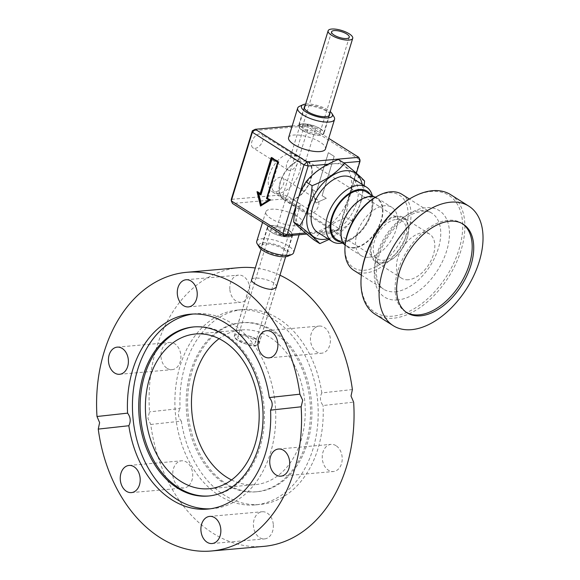 <?xml version="1.0" encoding="UTF-8"?>
<svg xmlns="http://www.w3.org/2000/svg" width="580" height="580" viewBox="0 0 580 580"><rect width="100%" height="100%" fill="white"/><g stroke="black" fill="none" stroke-linecap="round" stroke-linejoin="round"><path stroke-width="0.43" stroke-dasharray="2.9 2.17" d="M251.807 279.306C254.062 275.543 277.124 280.88 276.428 286.716M255.316 345.847L259.035 343.701C262.022 336.842 234.748 331.934 234.262 336.088C232.877 338.242 247.856 346.557 255.316 345.847M279.966 275.21A139.896 102.145 -95 0 0 255.287 267.967M239.279 267.663A139.896 102.145 -95 0 0 149.502 411.873L147.929 418.368L150.764 424.466A139.896 102.145 -95 0 0 263.871 546.367M352.386 389.557L321.806 392.921C319.645 397.343 320.066 401.541 323.06 405.522L353.64 402.158M321.806 392.921A97.824 71.427 -95 0 0 242.976 309.568A97.824 71.427 -95 0 0 241.86 309.676A97.824 71.427 -95 0 0 180.09 408.509L149.502 411.873M236.829 310.126A97.824 71.427 85 0 1 237.945 310.01A97.824 71.427 85 0 1 317.695 401.179A97.824 71.427 85 0 1 255.142 504.904A97.824 71.427 85 0 1 175.465 414.504A97.824 71.427 85 0 1 236.829 310.126M150.764 424.466L181.344 421.102C177.973 417.172 177.553 412.967 180.09 408.509M181.344 421.102A97.824 71.427 -95 0 0 260.173 504.455A97.824 71.427 -95 0 0 323.06 405.522M188.848 485.59A13.63 9.954 -95 0 0 191.965 469.93A13.63 9.954 -95 0 0 181.533 460.817A13.63 9.954 -95 0 0 172.818 475.266A13.63 9.954 -95 0 0 183.925 487.968A13.63 9.954 -95 0 0 188.848 485.59M273.274 524.24A13.63 9.954 -95 0 0 262.189 511.756A13.63 9.954 -95 0 0 253.467 526.205A13.63 9.954 -95 0 0 264.582 538.907A13.63 9.954 -95 0 0 273.274 524.24M336.001 445.665A13.63 9.954 -95 0 0 331.028 444.374A13.63 9.954 -95 0 0 322.313 458.824A13.63 9.954 -95 0 0 333.427 471.525A13.63 9.954 -95 0 0 342.127 460.513A13.63 9.954 -95 0 0 336.001 445.665M314.302 328.432A13.63 9.954 -95 0 0 311.185 344.092A13.63 9.954 -95 0 0 321.617 353.213A13.63 9.954 -95 0 0 330.332 338.763A13.63 9.954 -95 0 0 319.217 326.062A13.63 9.954 -95 0 0 314.302 328.432M167.149 368.365A13.63 9.954 -95 0 0 172.115 369.649A13.63 9.954 -95 0 0 180.837 355.199A13.63 9.954 -95 0 0 169.722 342.497A13.63 9.954 -95 0 0 161.022 353.51A13.63 9.954 -95 0 0 167.149 368.365M229.868 289.782A13.63 9.954 -95 0 0 240.961 302.274A13.63 9.954 -95 0 0 249.675 287.825A13.63 9.954 -95 0 0 238.569 275.123A13.63 9.954 -95 0 0 229.868 289.782M231.55 479.964A77.662 56.709 -95 0 0 255.178 484.662A77.662 56.709 -95 0 0 304.841 402.31A77.662 56.709 -95 0 0 241.526 329.933A77.662 56.709 -95 0 0 219.088 338.691M194.126 326.895A84.861 61.966 85 0 1 194.829 326.83A84.861 61.966 85 0 1 264.009 405.913A84.861 61.966 85 0 1 209.743 495.9A84.861 61.966 85 0 1 209.046 495.951M192.988 314.041A97.824 71.427 85 0 1 194.38 313.867A97.824 71.427 85 0 1 195.496 313.758A97.824 71.427 85 0 1 275.246 404.927A97.824 71.427 85 0 1 212.693 508.646A97.824 71.427 85 0 1 210.177 508.805M239.924 322.857A84.861 61.966 85 0 1 240.896 322.763A84.861 61.966 85 0 1 310.075 401.853A84.861 61.966 85 0 1 255.816 491.833A84.861 61.966 85 0 1 186.688 413.409A84.861 61.966 85 0 1 239.924 322.857M241.323 322.734A84.861 61.966 85 0 1 242.295 322.639A84.861 61.966 85 0 1 311.474 401.73A84.861 61.966 85 0 1 257.215 491.709A84.861 61.966 85 0 1 188.094 413.286A84.861 61.966 85 0 1 241.323 322.734M255.432 339.003A12.861 4.27 17.1 0 0 242.549 334.464A12.861 4.27 17.1 0 0 234.393 336.001A12.861 4.27 17.1 0 0 245.427 343.86A12.861 4.27 17.1 0 0 258.977 343.548A12.861 4.27 17.1 0 0 255.432 339.003M252.981 339.22A9.258 3.074 17.1 0 0 243.709 335.95A9.258 3.074 17.1 0 0 237.836 337.052A9.258 3.074 17.1 0 0 245.782 342.715A9.258 3.074 17.1 0 0 255.533 342.49A9.258 3.074 17.1 0 0 252.981 339.22M290.326 236.502A12.861 4.27 17.1 0 0 292.305 235.038A12.861 4.27 17.1 0 0 288.76 230.492A12.861 4.27 17.1 0 0 275.877 225.954A12.861 4.27 17.1 0 0 267.721 227.49A12.861 4.27 17.1 0 0 273.115 233.088A12.861 4.27 17.1 0 0 285.802 236.756A12.861 4.27 17.1 0 0 290.326 236.502A7.975 2.646 17.1 0 0 290.964 235.821A7.975 2.646 17.1 0 0 288.767 233A7.975 2.646 17.1 0 0 288.724 232.979A9.258 3.074 -162.9 0 1 288.862 233.979A9.258 3.074 -162.9 0 1 277.407 233.624A9.258 3.074 -162.9 0 1 271.164 228.549A9.258 3.074 -162.9 0 1 277.037 227.44A9.258 3.074 -162.9 0 1 286.31 230.71A9.258 3.074 -162.9 0 1 288.724 232.979A7.975 2.646 17.1 0 0 280.749 230.188A7.975 2.646 17.1 0 0 275.717 231.144A7.975 2.646 17.1 0 0 277.407 233.624A7.975 2.646 17.1 0 0 285.802 236.756A7.975 2.646 17.1 0 0 290.326 236.502M302.506 130.297A12.861 4.27 17.1 0 0 315.389 134.835A12.861 4.27 17.1 0 0 323.553 133.299A12.861 4.27 17.1 0 0 317.912 127.578A12.861 4.27 17.1 0 0 304.95 123.997A12.861 4.27 17.1 0 0 300.657 124.374A12.861 4.27 17.1 0 0 298.968 125.751A12.861 4.27 17.1 0 0 302.506 130.297M304.957 130.079A9.258 3.074 17.1 0 0 314.237 133.349A9.258 3.074 17.1 0 0 320.109 132.247A9.258 3.074 17.1 0 0 313.476 127.02A9.258 3.074 17.1 0 0 302.412 126.81A9.258 3.074 17.1 0 0 302.637 127.977A9.258 3.074 17.1 0 0 304.957 130.079M304.95 123.997A7.975 2.646 -162.9 0 1 313.476 127.02A7.975 2.646 -162.9 0 1 315.389 129.666A7.975 2.646 -162.9 0 1 310.525 130.638A7.975 2.646 -162.9 0 1 302.637 127.977A7.975 2.646 -162.9 0 1 302.347 127.803A7.975 2.646 -162.9 0 1 300.15 124.983A7.975 2.646 -162.9 0 1 300.657 124.374A7.975 2.646 -162.9 0 1 304.95 123.997M283.344 249.016A13.268 4.408 17.1 0 0 270.048 244.332A13.268 4.408 17.1 0 0 261.631 245.92A13.268 4.408 17.1 0 0 273.02 254.025A13.268 4.408 17.1 0 0 286.998 253.706A13.268 4.408 17.1 0 0 283.344 249.016M289.043 230.47A13.268 4.408 -162.9 0 1 292.697 235.161A13.268 4.408 -162.9 0 1 278.719 235.48A13.268 4.408 -162.9 0 1 267.329 227.367A13.268 4.408 -162.9 0 1 275.746 225.787A13.268 4.408 -162.9 0 1 289.043 230.47M288.253 256.077A16.204 5.387 17.1 0 0 275.899 244.666A16.204 5.387 17.1 0 0 259.267 247.174M297.322 225.75A19.285 6.409 17.1 0 0 302.68 223.155A19.285 6.409 17.1 0 0 286.121 211.367A19.285 6.409 17.1 0 0 265.807 211.831A19.285 6.409 17.1 0 0 276.276 221.357A19.285 6.409 17.1 0 0 297.322 225.75M256.73 241.367A19.285 6.409 -162.9 0 1 277.051 240.903A19.285 6.409 -162.9 0 1 293.603 252.692M304.986 106.162A13.268 4.408 -162.9 0 1 325.989 110.178A13.268 4.408 -162.9 0 1 329.57 113.709M320.29 128.731A13.268 4.408 -162.9 0 1 323.945 133.422A13.268 4.408 -162.9 0 1 309.966 133.741A13.268 4.408 -162.9 0 1 298.577 125.628A13.268 4.408 -162.9 0 1 306.994 124.047A13.268 4.408 -162.9 0 1 320.29 128.731M305.631 104.074A16.204 5.387 -162.9 0 1 330.208 111.621M288.594 137.634A19.285 6.409 -162.9 0 1 308.915 137.17A19.285 6.409 -162.9 0 1 325.467 148.959M334.022 116.899A19.285 6.409 17.1 0 0 317.985 107.633A19.285 6.409 17.1 0 0 299.512 106.299M354.155 247.53A28.028 16.733 -57.7 0 1 346.949 245.956A28.028 16.733 -57.7 0 1 347.768 213.317A28.028 16.733 -57.7 0 1 376.884 198.556A28.028 16.733 -57.7 0 1 378.921 225.968A28.028 16.733 -57.7 0 1 354.155 247.53M366.422 191.944A28.028 16.733 -57.7 0 1 368.452 219.356A28.028 16.733 -57.7 0 1 343.693 240.917A28.028 16.733 -57.7 0 1 336.487 239.344M375.492 197.214A28.594 17.074 -57.7 0 1 377.188 198.077A28.594 17.074 -57.7 0 1 379.262 226.04A28.594 17.074 -57.7 0 1 353.996 248.037A28.594 17.074 -57.7 0 1 346.651 246.435A28.594 17.074 -57.7 0 1 345.144 245.275M370.286 194.387A29.058 17.349 -57.7 0 1 372.73 206.132A29.058 17.349 -57.7 0 1 352.002 238.953A29.058 17.349 -57.7 0 1 343.404 241.845A29.058 17.349 -57.7 0 1 340.351 241.787M342.338 243.042A32.147 19.191 122.3 0 0 349.972 240.106A32.147 19.191 122.3 0 0 372.904 203.798A32.147 19.191 122.3 0 0 372.273 195.641M382.764 262.885A25.513 15.232 -57.7 0 1 372.462 241.411A25.513 15.232 -57.7 0 1 396.887 216.884A25.513 15.232 -57.7 0 1 408.509 231.529A25.513 15.232 -57.7 0 1 390.311 260.34A25.513 15.232 -57.7 0 1 382.764 262.885M396.089 219.479A22.627 13.514 -57.7 0 1 401.911 220.748A22.627 13.514 -57.7 0 1 404.659 240.214A22.627 13.514 -57.7 0 1 387.759 259.238A22.627 13.514 -57.7 0 1 377.739 259.013A22.627 13.514 -57.7 0 1 376.101 236.887A22.627 13.514 -57.7 0 1 396.089 219.479M368.648 257.295A28.594 17.074 -57.7 0 1 361.296 255.686A28.594 17.074 -57.7 0 1 362.137 222.394A28.594 17.074 -57.7 0 1 391.841 207.328A28.594 17.074 -57.7 0 1 393.914 235.292A28.594 17.074 -57.7 0 1 368.648 257.295M396.64 216.057A26.129 15.602 122.3 0 0 373.563 236.161A26.129 15.602 122.3 0 0 375.456 261.711A26.129 15.602 122.3 0 0 382.169 263.175A26.129 15.602 122.3 0 0 389.905 260.572A26.129 15.602 122.3 0 0 408.545 231.057A26.129 15.602 122.3 0 0 403.361 217.529A26.129 15.602 122.3 0 0 396.64 216.057M317.543 232.246A32.147 19.191 122.3 0 0 325.808 234.052A32.147 19.191 122.3 0 0 354.206 209.329A32.147 19.191 122.3 0 0 351.871 177.893M315.389 129.666L305.667 160.863A22.113 13.202 -57.7 0 1 307.443 161.697A22.113 13.202 -57.7 0 1 310.155 180.655A22.113 13.202 -57.7 0 1 293.719 199.274L293.567 199.752L300.541 204.16L299.824 205.827L298.106 206.429L292.9 205.066L285.317 200.368A22.627 13.514 -57.7 0 1 283.555 199.527A22.627 13.514 -57.7 0 1 280.763 180.177A22.627 13.514 -57.7 0 1 297.525 161.109C303.108 161.501 305.87 161.254 305.82 160.377A22.627 13.514 -57.7 0 1 307.719 161.262A22.627 13.514 -57.7 0 1 310.467 180.728A22.627 13.514 -57.7 0 1 293.567 199.752M290.594 153.403A22.113 13.202 -57.7 0 1 296.286 154.643A22.113 13.202 -57.7 0 1 298.99 173.608A22.113 13.202 -57.7 0 1 282.554 192.219A22.113 13.202 -57.7 0 1 272.665 192.045A22.113 13.202 -57.7 0 1 271.063 170.418A22.113 13.202 -57.7 0 1 290.594 153.403M285.317 200.368L275.717 231.144M272.665 192.045L283.83 199.092A22.113 13.202 -57.7 0 0 285.462 199.882C285.382 199.07 288.13 198.868 293.719 199.274M283.83 199.092A22.113 13.202 -57.7 0 1 281.075 180.242A22.113 13.202 -57.7 0 1 297.38 161.595L297.525 161.109M305.667 160.863L298.084 156.158L292.864 154.838L291.138 155.476L290.493 156.44L297.38 161.595M275.892 191.646A8.026 4.792 122.3 0 0 282.975 185.469A8.026 4.792 122.3 0 0 282.395 177.625A8.026 4.792 122.3 0 0 274.057 181.852A8.026 4.792 122.3 0 0 273.825 191.197A8.026 4.792 122.3 0 0 275.892 191.646M310.771 213.679A8.026 4.792 -57.7 0 1 308.712 213.23A8.026 4.792 -57.7 0 1 308.944 203.885A8.026 4.792 -57.7 0 1 317.282 199.658A8.026 4.792 -57.7 0 1 317.862 207.502A8.026 4.792 -57.7 0 1 310.771 213.679M255.127 148.364A8.026 4.792 122.3 0 0 262.211 142.187A8.026 4.792 122.3 0 0 261.631 134.343A8.026 4.792 122.3 0 0 253.293 138.569A8.026 4.792 122.3 0 0 253.061 147.915A8.026 4.792 122.3 0 0 255.127 148.364M290.007 170.397A8.026 4.792 -57.7 0 1 287.948 169.947A8.026 4.792 -57.7 0 1 288.18 160.602A8.026 4.792 -57.7 0 1 296.518 156.375A8.026 4.792 -57.7 0 1 297.098 164.22A8.026 4.792 -57.7 0 1 290.007 170.397M292.161 126.027L307.117 124.707L308.364 127.303L287.288 195.938L338.916 228.542L359.999 159.913L308.364 127.303L304.174 126.172L252.365 130.739M312.156 189.341L315.948 202.964L326.33 198.295L322.139 195.649L334.211 156.361L328.411 152.7L316.346 191.987L312.091 189.348L316.274 191.994L328.338 152.707L334.138 156.368L322.074 195.656L326.257 198.302L315.882 202.971L312.091 189.348M306.798 234.081L335.965 231.507L284.33 198.904L232.522 203.471L231.282 199.368L283.091 194.8L304.174 126.172L307.117 124.707L328.722 138.352M356.367 173.21L338.908 230.05L305.508 233M338.916 228.542L338.908 230.05L335.965 231.507L338.916 228.542M328.099 164.234L343.781 162.85M296.445 204.189L298.7 196.852M287.288 195.938L284.33 198.904L283.091 194.8L287.288 195.938M278.24 161.885L278.944 161.82L267.829 197.99L270.969 199.977L261.13 205.668M271.266 157.477L271.962 157.419L278.944 161.82M267.133 198.055L267.829 197.99M270.273 200.035L270.969 199.977M260.507 206.052L261.21 205.987M257.012 191.661L257.716 191.603L260.855 193.582M257.861 192.198L257.716 191.603M271.832 157.84L271.962 157.419M258.955 193.495L261.645 204.573M272.375 158.782L260.986 194.771M345.122 245.572A42.949 25.643 122.3 0 0 364.675 270.229A42.949 25.643 122.3 0 0 407.617 221.06A42.949 25.643 122.3 0 0 375.753 197.069M401.998 194.344A45.001 26.869 -57.7 0 1 405.26 238.351A45.001 26.869 -57.7 0 1 365.501 272.962A45.001 26.869 -57.7 0 1 353.938 270.439M450.682 194.677A70.716 42.224 -57.7 0 1 455.808 263.827A70.716 42.224 -57.7 0 1 393.334 318.224A70.716 42.224 -57.7 0 1 375.159 314.258M361.217 276.457A69.18 41.303 122.3 0 0 392.718 316.173A69.18 41.303 122.3 0 0 461.883 236.974A69.18 41.303 122.3 0 0 410.56 198.324M462.412 223.699A52.461 31.32 122.3 0 0 461.651 223.198A52.461 31.32 122.3 0 0 448.166 220.255A52.461 31.32 122.3 0 0 401.824 260.608A52.461 31.32 122.3 0 0 405.63 311.91A52.461 31.32 122.3 0 0 406.406 312.373M408.407 279.741A26.129 15.602 -57.7 0 1 401.686 278.277A26.129 15.602 -57.7 0 1 402.455 247.856A26.129 15.602 -57.7 0 1 429.591 234.095A26.129 15.602 -57.7 0 1 431.484 259.644A26.129 15.602 -57.7 0 1 408.407 279.741M297.642 200.303A38.062 22.721 -57.7 0 1 334.087 163.705A38.062 22.721 -57.7 0 1 349.45 195.736A38.062 22.721 -57.7 0 1 313.004 232.333A38.062 22.721 -57.7 0 1 297.642 200.303M364.588 181.069L358.505 177.226C348.66 169.316 341.968 163.4 338.415 159.464M364.153 185.651L360.224 204.312L352.256 221.234L328.969 239.468M313.751 239.779C321.407 230.325 332.217 222.865 346.173 217.384C347.13 202.014 351.248 188.623 358.505 177.226M352.256 221.234L346.173 217.384M327.83 238.743A38.062 22.721 122.3 0 0 362.159 184.389M395.226 291.74A45.001 26.869 122.3 0 0 434.978 257.121A45.001 26.869 122.3 0 0 431.716 213.114A45.001 26.869 122.3 0 0 384.968 236.814A45.001 26.869 122.3 0 0 383.655 289.21A45.001 26.869 122.3 0 0 395.226 291.74M397.699 299.947A51.178 30.552 -57.7 0 1 388.796 233.399A51.178 30.552 -57.7 0 1 449.123 228.078A51.178 30.552 -57.7 0 1 397.699 299.947M259.035 343.701L276.348 287.332M234.255 336.088L251.568 279.719M255.142 504.904L260.173 504.455M237.945 310.01L242.976 309.568M131.421 492.601L183.925 487.968M129.021 465.45L181.533 460.817M212.07 543.54L264.582 538.907M209.677 516.389L262.189 511.756M280.916 476.158L333.427 471.525M278.523 449.007L331.028 444.374M269.106 357.845L321.617 353.213M266.713 330.694L319.217 326.062M119.61 374.288L172.115 369.649M117.211 347.13L169.722 342.497M188.457 306.907L240.961 302.274M186.057 279.756L238.569 275.123M209.112 488.723L255.178 484.662M195.46 334L241.526 329.933M208.343 496.023L209.743 495.9M193.423 326.953L194.829 326.83M207.662 509.095L212.693 508.646M190.465 314.2L195.496 313.758M255.816 491.833L257.215 491.709M240.896 322.763L242.295 322.639M267.721 227.49L261.065 249.168M251.531 280.198L234.393 336.001M292.305 235.038L285.643 256.723M276.073 287.876L258.977 343.548M271.164 228.549L237.836 337.052M288.862 233.979L255.533 342.49M304.348 108.243L298.968 125.751M328.933 115.797L323.553 133.299M331.579 31.842L302.412 126.81M349.276 37.272L320.109 132.247M267.329 227.367L261.631 245.92M292.697 235.161L286.998 253.706M265.807 211.831L262.544 222.437M302.68 223.155L299.113 234.762M304.275 107.082L298.577 125.628M329.643 114.876L323.945 133.422M344.092 244.151L346.949 245.956M374.027 196.75L376.884 198.556M372.73 206.132L372.904 203.798M352.002 238.953L349.972 240.106M346.651 246.435L361.296 255.686M377.188 198.077L391.841 207.328M408.509 231.529L408.545 231.057M390.311 260.34L389.905 260.572M283.555 199.527L377.739 259.013M307.719 161.262L401.911 220.748M290.964 235.821L300.462 204.892M296.286 154.643L307.443 161.697M300.15 124.983L290.493 156.44M317.282 199.658L282.395 177.625M308.712 213.23L273.825 191.197M296.518 156.375L261.631 134.343M287.948 169.947L253.061 147.915M361.325 275.108L383.655 289.21C379.414 286.752 376.964 281.401 376.297 273.173L377.674 260.021C380.473 248.704 385.947 238.249 394.103 228.672C400.628 221.277 407.37 216.137 414.33 213.251L422.117 211.2C426.068 210.859 429.265 211.497 431.716 213.114L409.386 199.005M463.188 224.17L461.651 223.198M407.16 312.881L405.63 311.91M429.591 234.095L403.361 217.529M401.686 278.277L375.456 261.711"/><path stroke-width="0.87" d="M276.428 286.716L276.348 287.332L272.687 289.297C265.19 290.13 250.009 282.467 251.575 279.719L251.807 279.306M301.136 406.79L270.555 410.154C273.086 405.688 272.665 401.49 269.294 397.554L299.875 394.19L302.709 400.294L301.136 406.79A139.896 102.145 85 0 1 211.359 551A139.896 102.145 85 0 1 98.252 429.099L99.622 422.624L96.998 416.505A139.896 102.145 85 0 1 186.767 272.296A139.896 102.145 85 0 1 299.875 394.19M211.359 551L263.871 546.367A139.896 102.145 -95 0 0 353.64 402.158L351.016 396.031L352.386 389.557A139.896 102.145 -95 0 0 279.966 275.21M255.287 267.967A139.896 102.145 -95 0 0 239.279 267.663L186.767 272.296M270.555 410.154A97.824 71.427 85 0 1 207.662 509.095A97.824 71.427 85 0 1 128.84 425.735L98.252 429.099M124.098 467.821A13.63 9.954 85 0 1 129.021 465.45A13.63 9.954 85 0 1 139.454 474.563A13.63 9.954 85 0 1 136.336 490.223A13.63 9.954 85 0 1 131.421 492.601A13.63 9.954 85 0 1 120.988 483.481A13.63 9.954 85 0 1 124.098 467.821M200.985 531.048A13.63 9.954 85 0 1 209.677 516.389A13.63 9.954 85 0 1 220.77 528.873A13.63 9.954 85 0 1 212.07 543.54A13.63 9.954 85 0 1 200.985 531.048M275.942 474.875A13.63 9.954 85 0 1 269.823 460.02A13.63 9.954 85 0 1 278.523 449.007A13.63 9.954 85 0 1 283.497 450.298A13.63 9.954 85 0 1 289.616 465.146A13.63 9.954 85 0 1 280.916 476.158A13.63 9.954 85 0 1 275.942 474.875M96.998 416.505L127.578 413.141C130.572 417.114 130.993 421.312 128.84 425.735M274.028 355.467A13.63 9.954 85 0 1 269.106 357.845A13.63 9.954 85 0 1 258.673 348.732A13.63 9.954 85 0 1 261.79 333.065A13.63 9.954 85 0 1 266.713 330.694A13.63 9.954 85 0 1 277.146 339.808A13.63 9.954 85 0 1 274.028 355.467M122.184 348.421A13.63 9.954 85 0 1 128.31 363.276A13.63 9.954 85 0 1 119.61 374.288A13.63 9.954 85 0 1 114.637 372.998A13.63 9.954 85 0 1 108.518 358.143A13.63 9.954 85 0 1 117.211 347.13A13.63 9.954 85 0 1 122.184 348.421M197.149 292.24A13.63 9.954 85 0 1 188.457 306.907A13.63 9.954 85 0 1 177.364 294.415A13.63 9.954 85 0 1 186.057 279.756A13.63 9.954 85 0 1 197.149 292.24M258.658 405.166A77.662 56.709 85 0 1 209.112 488.723A77.662 56.709 85 0 1 145.913 417.564A77.662 56.709 85 0 1 195.46 334A77.662 56.709 85 0 1 258.658 405.166M219.088 338.691A77.662 56.709 -95 0 0 191.98 413.497A77.662 56.709 -95 0 0 231.55 479.964M209.046 495.951A84.861 61.966 85 0 1 140.577 416.991A84.861 61.966 85 0 1 193.858 326.924A84.861 61.966 85 0 1 194.126 326.895M192.458 327.048A84.861 61.966 85 0 1 193.423 326.953A84.861 61.966 85 0 1 262.61 406.036A84.861 61.966 85 0 1 208.343 496.023A84.861 61.966 85 0 1 139.222 417.593A84.861 61.966 85 0 1 192.458 327.048M210.177 508.805A97.824 71.427 85 0 1 132.943 417.484A97.824 71.427 85 0 1 192.988 314.041M127.578 413.141A97.824 71.427 85 0 1 189.348 314.309A97.824 71.427 85 0 1 190.465 314.2A97.824 71.427 85 0 1 269.294 397.554M331.68 35.329A12.861 4.27 -162.9 0 1 328.135 30.784A12.861 4.27 -162.9 0 1 341.685 30.472A12.861 4.27 -162.9 0 1 352.72 38.331A12.861 4.27 -162.9 0 1 344.563 39.868A12.861 4.27 -162.9 0 1 331.68 35.329M334.131 35.112A9.258 3.074 -162.9 0 1 331.579 31.842A9.258 3.074 -162.9 0 1 341.33 31.617A9.258 3.074 -162.9 0 1 349.276 37.272A9.258 3.074 -162.9 0 1 343.404 38.381A9.258 3.074 -162.9 0 1 334.131 35.112M257.252 243.89L259.267 247.174A16.204 5.387 17.1 0 0 270.244 254.12A16.204 5.387 17.1 0 0 285.302 256.751A16.204 5.387 17.1 0 0 288.253 256.077L291.762 254.489A19.285 6.409 -162.9 0 1 288.253 255.294A19.285 6.409 -162.9 0 1 270.324 252.162A19.285 6.409 -162.9 0 1 257.252 243.89A19.285 6.409 -162.9 0 1 256.73 241.367L262.544 222.437M299.113 234.762L293.603 252.692A19.285 6.409 -162.9 0 1 291.762 254.489M329.57 113.709A13.268 4.408 -162.9 0 1 329.643 114.876A13.268 4.408 -162.9 0 1 315.665 115.195A13.268 4.408 -162.9 0 1 304.275 107.082A13.268 4.408 -162.9 0 1 304.986 106.162M330.208 111.621A16.204 5.387 -162.9 0 1 332.006 113.615A16.204 5.387 -162.9 0 1 327.946 117.914A16.204 5.387 -162.9 0 1 307.857 113.064A16.204 5.387 -162.9 0 1 303.021 104.712A16.204 5.387 -162.9 0 1 305.631 104.074M334.537 119.422L325.467 148.959A19.285 6.409 -162.9 0 1 320.109 151.561A19.285 6.409 -162.9 0 1 299.062 147.168A19.285 6.409 -162.9 0 1 288.594 137.634L297.663 108.097A19.285 6.409 17.1 0 0 308.132 117.624A19.285 6.409 17.1 0 0 329.186 122.025A19.285 6.409 17.1 0 0 334.537 119.422A19.285 6.409 17.1 0 0 334.022 116.899L332.006 113.615M303.021 104.712L299.512 106.299A19.285 6.409 17.1 0 0 297.663 108.097M344.092 244.151L336.487 239.344A28.028 16.733 -57.7 0 1 337.306 206.712A28.028 16.733 -57.7 0 1 366.422 191.944L374.027 196.75M345.144 245.275A28.594 17.074 -57.7 0 1 347.485 213.143A28.594 17.074 -57.7 0 1 375.492 197.214M340.351 241.787A29.058 17.349 -57.7 0 1 336.784 206.386A29.058 17.349 -57.7 0 1 370.286 194.387M372.273 195.641A32.147 19.191 122.3 0 0 366.524 187.144A32.147 19.191 122.3 0 0 333.13 204.073A32.147 19.191 122.3 0 0 332.195 241.505A32.147 19.191 122.3 0 0 340.46 243.31A32.147 19.191 122.3 0 0 342.338 243.042M366.524 187.144L351.871 177.893A32.147 19.191 122.3 0 0 318.478 194.822A32.147 19.191 122.3 0 0 317.543 232.246L332.195 241.505M328.722 138.352L358.752 157.318L306.943 161.885L255.309 129.282L292.161 126.027M305.508 233L287.1 234.624L282.91 233.486L231.275 200.876L232.522 203.471L284.149 236.082L306.798 234.081M252.365 130.739L231.282 199.368L231.275 200.876L252.358 132.247L255.309 129.282L252.365 130.739L252.358 132.247L303.985 164.858L308.183 165.989L306.943 161.885L303.985 164.858L282.91 233.486L284.149 236.082L287.1 234.624L296.445 204.189M343.781 162.85L359.992 161.421L359.999 159.913L358.752 157.318L359.992 161.421L356.367 173.21M298.7 196.852L308.183 165.989L328.099 164.234M260.152 193.648L271.266 157.477L278.24 161.885L267.133 198.055L270.273 200.035L260.507 206.052L257.012 191.661L260.152 193.648L260.855 193.582L271.832 157.84M261.13 205.668L257.861 192.198M277.61 162.342L266.503 198.512L268.815 199.969L261.645 204.573L269.163 199.94L266.851 198.476L277.958 162.306L272.027 158.811L277.958 162.306M260.986 194.771L258.607 193.524L260.92 194.981L272.027 158.811M261.297 204.602L258.607 193.524M377.109 196.301L375.753 197.069A42.949 25.643 122.3 0 0 345.122 245.572L345.006 247.131A45.001 26.869 -57.7 0 1 377.109 196.301A45.001 26.869 -57.7 0 1 401.998 194.344L409.386 199.005M361.325 275.108L353.938 270.439A45.001 26.869 -57.7 0 1 345.006 247.131M382.923 270.171A70.716 42.224 -57.7 0 1 468.821 206.132A70.716 42.224 -57.7 0 1 466.755 288.47A70.716 42.224 -57.7 0 1 393.298 325.714A70.716 42.224 -57.7 0 1 382.923 270.171M393.298 325.714L375.159 314.258A70.716 42.224 -57.7 0 1 361.13 277.624A70.716 42.224 -57.7 0 1 364.784 258.716A70.716 42.224 -57.7 0 1 411.575 197.751A70.716 42.224 -57.7 0 1 450.682 194.677L468.821 206.132M411.575 197.751L410.56 198.324A69.18 41.303 122.3 0 0 361.217 276.457L361.13 277.624M406.406 312.373A52.461 31.32 122.3 0 0 460.121 284.28A52.461 31.32 122.3 0 0 462.412 223.699M449.703 221.226A52.461 31.32 -57.7 0 1 463.188 224.17A52.461 31.32 -57.7 0 1 461.658 285.251A52.461 31.32 -57.7 0 1 407.16 312.881A52.461 31.32 -57.7 0 1 399.468 271.672A52.461 31.32 -57.7 0 1 449.703 221.226M312.083 185.709C326.04 180.228 336.842 172.76 344.505 163.306L338.415 159.464C324.459 164.945 313.657 172.405 305.993 181.859C298.736 193.256 294.625 206.647 293.661 222.017C297.207 225.954 303.906 231.869 313.751 239.779L319.834 243.629C316.288 239.692 309.589 233.776 299.744 225.867C307.008 214.469 311.119 201.079 312.083 185.709L305.993 181.859M344.505 163.306C354.351 171.216 361.043 177.139 364.588 181.069L364.153 185.651M299.744 225.867L293.661 222.017M328.969 239.468L319.834 243.629M362.159 184.389A38.062 22.721 122.3 0 0 316.941 190.748A38.062 22.721 122.3 0 0 324.169 239.388A38.062 22.721 122.3 0 0 327.83 238.743M261.065 249.168L251.531 280.198M285.643 256.723L276.073 287.876M328.135 30.784L304.348 108.243M352.72 38.331L328.933 115.797"/></g></svg>
